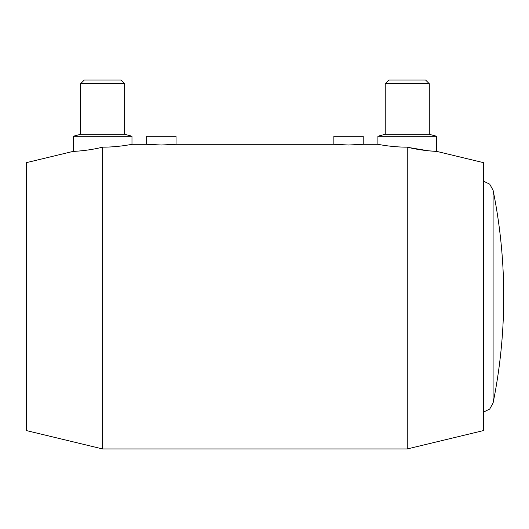 <?xml version="1.0" encoding="UTF-8"?>
<svg xmlns="http://www.w3.org/2000/svg" width="529" height="529" viewBox="0 0 529 529"><rect width="100%" height="100%" fill="white"/><g stroke="black" fill="none" stroke-linecap="round" stroke-linejoin="round"><path stroke-width="0.79" d="M493.094 402.966A536.723 536.723 0 0 0 493.094 190.268L493.094 402.966L489.709 409.069L483.427 412.117M333.852 136.264L363.218 136.264L363.218 144.291L348.538 144.999L333.852 144.291L333.852 136.264M146.659 136.264L176.025 136.264L176.025 144.291L161.338 144.999L146.659 144.291L146.659 136.264M408.626 147.479L428.417 150.805L436.63 151.367L483.427 162.641L483.427 430.593L407.264 448.942L407.264 147.148C422.492 151.023 437.119 151.42 436.63 151.367C437.119 151.42 422.492 151.023 407.264 147.148C391.553 147.221 377.521 144.205 377.898 144.291L377.898 136.264L385.238 134.293L385.238 83.727L388.908 80.058L425.614 80.058L429.284 83.727L385.238 83.727M429.284 83.727L429.284 134.293L436.63 136.264L377.898 136.264M429.284 134.293L385.238 134.293M73.247 136.264L131.979 136.264L131.979 144.291C132.356 144.205 118.324 147.221 102.613 147.148C87.384 151.023 72.757 151.42 73.247 151.367C72.757 151.42 87.384 151.023 102.613 147.148C87.384 151.023 72.757 151.42 73.247 151.367C72.757 151.42 87.384 151.023 102.613 147.148L102.613 448.942L26.45 430.593L26.45 162.641L73.247 151.367L73.247 136.264L80.587 134.293L124.632 134.293L131.979 136.264M80.587 134.293L80.587 83.727L124.632 83.727L124.632 134.293M80.587 83.727L84.263 80.058L120.962 80.058L124.632 83.727M407.264 448.942L102.613 448.942M493.094 190.268L489.709 184.158L483.427 181.116M436.63 136.264L436.63 151.367M131.979 144.291L146.659 144.291M176.025 144.291L333.852 144.291M363.218 144.291L377.898 144.291"/></g></svg>
